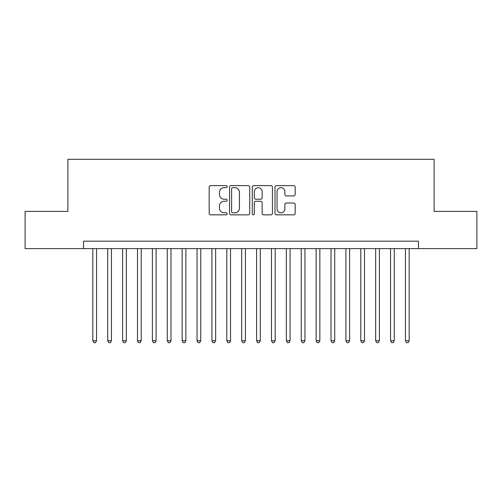 <?xml version="1.0" encoding="UTF-8"?>
<svg xmlns="http://www.w3.org/2000/svg" width="502" height="502" viewBox="0 0 502 502"><rect width="100%" height="100%" fill="white"/><g stroke="black" fill="none" stroke-linecap="round" stroke-linejoin="round"><path stroke-width="0.75" d="M227.18 186.65A1.023 1.023 0 0 0 226.157 185.627L210.633 185.627A1.462 1.462 0 0 0 209.171 187.089L209.171 213.388A1.462 1.462 0 0 0 210.633 214.85L226.157 214.85A1.023 1.023 0 0 0 227.18 213.827A1.023 1.023 0 0 0 226.157 212.804L224.149 212.804A4.675 4.675 0 0 1 219.474 208.129L219.474 205.939A4.675 4.675 0 0 1 224.149 201.258L226.157 201.258A1.023 1.023 0 0 0 227.18 200.235A1.023 1.023 0 0 0 226.157 199.212L224.149 199.212A4.675 4.675 0 0 1 219.474 194.538L219.474 192.348A4.675 4.675 0 0 1 224.149 187.673L226.157 187.673A1.023 1.023 0 0 0 227.18 186.65M293.701 195.924A1.462 1.462 0 0 0 295.163 194.469L295.163 187.089A1.462 1.462 0 0 0 293.701 185.627L276.464 185.627A1.462 1.462 0 0 0 275.002 187.089L275.002 213.388A1.462 1.462 0 0 0 276.464 214.85L293.701 214.85A1.462 1.462 0 0 0 295.163 213.388L295.163 204.477A1.462 1.462 0 0 0 293.701 203.015L286.322 203.015A1.462 1.462 0 0 0 284.866 204.477L284.866 208.895A3.909 3.909 0 0 1 280.957 212.804A3.909 3.909 0 0 1 277.048 208.895L277.048 191.582A3.909 3.909 0 0 1 280.957 187.673A3.909 3.909 0 0 1 284.866 191.582L284.866 194.469A1.462 1.462 0 0 0 286.322 195.924L293.701 195.924M83.527 248.615L25.1 248.615L25.1 211.405L67.895 211.405L67.895 159.297L434.104 159.297L434.104 211.405L476.9 211.405L476.9 248.615L418.473 248.615L418.473 241.173L83.527 241.173L83.527 248.615L418.473 248.615M249.72 187.089A1.462 1.462 0 0 0 248.258 185.627L231.02 185.627A1.462 1.462 0 0 0 229.558 187.089L229.558 213.388A1.462 1.462 0 0 0 231.02 214.85L248.258 214.85A1.462 1.462 0 0 0 249.72 213.388L249.72 187.089M253.742 185.627L270.98 185.627A1.462 1.462 0 0 1 272.442 187.089L272.442 213.388A1.462 1.462 0 0 1 270.98 214.85L263.6 214.85A1.462 1.462 0 0 1 262.144 213.388L262.144 202.72A1.462 1.462 0 0 0 260.682 201.258L255.788 201.258A1.462 1.462 0 0 0 254.326 202.72L254.326 213.827A1.023 1.023 0 0 1 253.303 214.85A1.023 1.023 0 0 1 252.28 213.827L252.28 187.089A1.462 1.462 0 0 1 253.742 185.627M232.627 187.673A1.023 1.023 0 0 0 231.604 188.696L231.604 211.781A1.023 1.023 0 0 0 232.627 212.804L234.741 212.804A4.675 4.675 0 0 0 239.423 208.129L239.423 192.348A4.675 4.675 0 0 0 234.741 187.673L232.627 187.673M262.144 191.651A3.909 3.909 0 0 0 258.235 187.742A3.909 3.909 0 0 0 254.326 191.651L254.326 197.757A1.462 1.462 0 0 0 255.788 199.212L260.682 199.212A1.462 1.462 0 0 0 262.144 197.757L262.144 191.651M92.832 248.615L92.832 340.764L96.553 340.764L96.553 248.615M96.553 340.764L95.436 342.703L93.949 342.703L92.832 340.764M107.717 248.615L107.717 340.764L111.438 340.764L111.438 248.615M111.438 340.764L110.327 342.703L108.834 342.703L107.717 340.764M122.607 248.615L122.607 340.764L126.328 340.764L126.328 248.615M126.328 340.764L125.211 342.703L123.724 342.703L122.607 340.764M137.492 248.615L137.492 340.764L141.213 340.764L141.213 248.615M141.213 340.764L140.096 342.703L138.608 342.703L137.492 340.764M152.376 248.615L152.376 340.764L156.097 340.764L156.097 248.615M156.097 340.764L154.986 342.703L153.493 342.703L152.376 340.764M167.266 248.615L167.266 340.764L170.987 340.764L170.987 248.615M170.987 340.764L169.871 342.703L168.383 342.703L167.266 340.764M182.151 248.615L182.151 340.764L185.872 340.764L185.872 248.615M185.872 340.764L184.755 342.703L183.268 342.703L182.151 340.764M197.035 248.615L197.035 340.764L200.756 340.764L200.756 248.615M200.756 340.764L199.639 342.703L198.152 342.703L197.035 340.764M211.926 248.615L211.926 340.764L215.647 340.764L215.647 248.615M215.647 340.764L214.53 342.703L213.043 342.703L211.926 340.764M226.81 248.615L226.81 340.764L230.531 340.764L230.531 248.615M230.531 340.764L229.414 342.703L227.927 342.703L226.81 340.764M241.694 248.615L241.694 340.764L245.415 340.764L245.415 248.615M245.415 340.764L244.298 342.703L242.811 342.703L241.694 340.764M256.585 248.615L256.585 340.764L260.306 340.764L260.306 248.615M260.306 340.764L259.189 342.703L257.702 342.703L256.585 340.764M271.469 248.615L271.469 340.764L275.19 340.764L275.19 248.615M275.19 340.764L274.073 342.703L272.586 342.703L271.469 340.764M286.353 248.615L286.353 340.764L290.074 340.764L290.074 248.615M290.074 340.764L288.957 342.703L287.47 342.703L286.353 340.764M301.244 248.615L301.244 340.764L304.965 340.764L304.965 248.615M304.965 340.764L303.848 342.703L302.361 342.703L301.244 340.764M316.128 248.615L316.128 340.764L319.849 340.764L319.849 248.615M319.849 340.764L318.732 342.703L317.245 342.703L316.128 340.764M331.013 248.615L331.013 340.764L334.734 340.764L334.734 248.615M334.734 340.764L333.617 342.703L332.129 342.703L331.013 340.764M345.903 248.615L345.903 340.764L349.624 340.764L349.624 248.615M349.624 340.764L348.507 342.703L347.014 342.703L345.903 340.764M360.787 248.615L360.787 340.764L364.508 340.764L364.508 248.615M364.508 340.764L363.392 342.703L361.904 342.703L360.787 340.764M375.672 248.615L375.672 340.764L379.393 340.764L379.393 248.615M379.393 340.764L378.276 342.703L376.789 342.703L375.672 340.764M390.562 248.615L390.562 340.764L394.283 340.764L394.283 248.615M394.283 340.764L393.166 342.703L391.673 342.703L390.562 340.764M405.447 248.615L405.447 340.764L409.168 340.764L409.168 248.615M409.168 340.764L408.051 342.703L406.564 342.703L405.447 340.764"/></g></svg>
